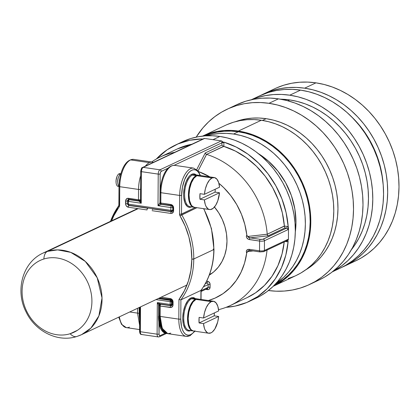 <?xml version="1.0" encoding="UTF-8"?>
<svg xmlns="http://www.w3.org/2000/svg" width="420" height="420" viewBox="0 0 420 420"><rect width="100%" height="100%" fill="white"/><g stroke="black" fill="none" stroke-linecap="round" stroke-linejoin="round"><path stroke-width="0.63" d="M304.652 88.179A95.109 80.918 64.8 0 1 385.103 168.556A95.109 80.918 64.8 0 1 344.526 266.112A95.109 80.918 64.8 0 1 342.452 267.047L349.96 263.251L356.591 258.841L362.717 253.67L368.282 247.795L373.223 241.264L377.496 234.15L381.066 226.506L383.891 218.421L385.949 209.963L387.214 201.222L387.681 192.276L387.34 183.209L386.195 174.111L384.263 165.076L381.554 156.182L378.1 147.52L373.937 139.167L369.096 131.213L363.626 123.727L357.583 116.781L351.026 110.45L344.017 104.785L336.62 99.845L328.913 95.681L320.964 92.327L312.848 89.817L304.652 88.179L315.971 82.85L304.652 88.179L296.447 87.423L288.314 87.565L280.334 88.594L272.585 90.499L261.45 95.025A95.109 80.918 64.8 0 1 263.492 94.017A95.109 80.918 64.8 0 1 304.652 88.179M344.526 266.112L355.845 260.783A95.109 80.918 -115.2 0 0 396.422 163.228A95.109 80.918 -115.2 0 0 315.971 82.85A95.109 80.918 -115.2 0 0 274.817 88.688L263.492 94.017M383.082 183.545A90.2 76.745 -115.2 0 0 351.697 116.902L360.549 126.63L365.736 133.733L370.325 141.278L374.278 149.195L377.554 157.416L380.121 165.847L381.959 174.421L383.082 183.545M289.763 95.188A95.109 80.918 64.8 0 1 369.768 173.659A95.109 80.918 64.8 0 1 332.64 271.614L341.707 265.85L347.828 260.684L353.393 254.803L358.334 248.278L362.607 241.159L366.177 233.52L369.002 225.43L371.06 216.977L372.325 208.231L372.792 199.285L372.451 190.218L371.306 181.125L369.374 172.084L366.665 163.191L363.211 154.528L359.048 146.176L354.207 138.222L348.737 130.736L342.694 123.79L336.137 117.458L329.128 111.794L321.731 106.853L314.024 102.69L306.075 99.335L297.959 96.826L289.763 95.188L300.536 90.116L289.763 95.188L281.558 94.437L273.425 94.573L265.445 95.603L257.696 97.514L251.68 99.671A95.109 80.918 64.8 0 1 289.763 95.188M332.351 271.845L340.41 268.049A95.109 80.918 -115.2 0 0 380.987 170.494A95.109 80.918 -115.2 0 0 300.536 90.116A95.109 80.918 -115.2 0 0 259.376 95.96L251.317 99.75M289.732 99.928L287.884 100.8L289.732 99.928A90.2 76.745 -115.2 0 0 280.518 99.173L289.732 99.928A90.2 76.745 -115.2 0 1 360.67 159.18A90.2 76.745 -115.2 0 1 351.393 249.706L354.764 245.117L358.817 238.366L362.203 231.121L364.88 223.451L366.828 215.434L368.03 207.139L368.471 198.655L368.151 190.055L367.07 181.429L365.232 172.862L362.665 164.425L359.389 156.209L355.441 148.286L350.847 140.742L345.66 133.644L339.932 127.055L333.711 121.049L327.065 115.678L320.05 110.995L312.737 107.042L305.198 103.861L297.502 101.483L289.732 99.928M268.984 103.304A96.842 82.394 64.8 0 1 350.899 185.147A96.842 82.394 64.8 0 1 309.582 284.477A96.842 82.394 64.8 0 1 268.411 290.524L276.034 291.191L284.314 291.05L292.435 290.005L300.332 288.057L307.918 285.238L315.121 281.563L321.872 277.074L328.109 271.814L333.774 265.829L338.804 259.177L343.156 251.932L346.789 244.151L349.666 235.919L351.76 227.309L353.052 218.405L353.524 209.297L353.178 200.067L352.018 190.806L350.044 181.603L347.288 172.547L343.775 163.727L339.528 155.222L334.604 147.121L329.033 139.498L322.88 132.426L316.207 125.979L309.068 120.215L301.539 115.185L293.685 110.943L285.595 107.525L277.331 104.974L268.984 103.304L278.455 98.847L268.984 103.304L260.631 102.538L252.352 102.68L244.225 103.724L236.334 105.667L228.748 108.491L221.545 112.166L214.793 116.655L208.551 121.916L202.892 127.901L196.187 137.13A96.842 82.394 64.8 0 1 227.078 109.252A96.842 82.394 64.8 0 1 268.984 103.304M309.582 284.477L319.053 280.019A96.842 82.394 -115.2 0 0 360.37 180.689A96.842 82.394 -115.2 0 0 278.455 98.847A96.842 82.394 -115.2 0 0 236.549 104.795L227.078 109.252M305.335 270.107L311.068 266.291L316.37 261.823L321.179 256.741L325.453 251.092L329.149 244.934L332.236 238.329L334.682 231.331L336.457 224.018L337.554 216.458L337.958 208.719L337.664 200.876L336.677 193.011L335.002 185.189L332.661 177.497L329.674 170.006L326.067 162.781L321.883 155.899L317.153 149.425L311.929 143.419L306.254 137.939L300.19 133.04L293.795 128.772L287.128 125.165L280.25 122.267L273.231 120.099L266.144 118.681L262.458 120.414L266.144 118.681A82.262 69.988 -115.2 0 0 235.604 121.627L245.112 119.039L252.011 118.146L259.046 118.025L266.144 118.681A82.262 69.988 -115.2 0 1 334.976 185.094A82.262 69.988 -115.2 0 1 305.477 270.018M238.361 131.066A82.987 70.602 64.8 0 1 308.543 201.128A82.987 70.602 64.8 0 1 273.268 286.262L277.893 283.82L283.679 279.972L289.028 275.462L293.879 270.338L298.19 264.642L301.922 258.431L305.036 251.764L307.498 244.708L309.293 237.332L310.396 229.698L310.805 221.891L310.506 213.985L309.508 206.047L307.823 198.161L305.461 190.402L302.447 182.842L298.814 175.555L294.588 168.614L289.816 162.083L284.545 156.025L278.822 150.497L272.706 145.556L266.254 141.246L259.529 137.613L252.593 134.684L245.511 132.494L238.361 131.066L261.345 120.246L238.361 131.066L231.2 130.41L224.107 130.531L217.145 131.423L210.378 133.093L202.566 136.106A82.987 70.602 64.8 0 1 238.361 131.066M273.152 286.319L296.137 275.494A82.987 70.602 -115.2 0 0 331.543 190.376A82.987 70.602 -115.2 0 0 261.345 120.246A82.987 70.602 -115.2 0 0 225.435 125.339L202.451 136.164M233.552 134.022A82.262 69.988 64.8 0 1 301.802 198.298A82.262 69.988 64.8 0 1 276.108 283.332L283.778 277.169L288.587 272.087L292.861 266.438L296.562 260.279L299.644 253.675L302.09 246.677L303.87 239.363L304.962 231.803L305.366 224.059L305.072 216.221L304.085 208.352L302.411 200.534L300.069 192.843L297.082 185.351L293.48 178.127L289.291 171.245L284.56 164.771L279.337 158.765L273.667 153.284L267.603 148.386L261.203 144.118L254.536 140.511L247.658 137.613L240.644 135.445L233.552 134.022L238.355 131.764L233.552 134.022L226.453 133.371L219.424 133.492L212.52 134.379L206.635 135.786A82.262 69.988 64.8 0 1 233.552 134.022M274.848 284.676A82.262 69.988 -115.2 0 0 307.65 200.02A82.262 69.988 -115.2 0 0 238.355 131.764A82.262 69.988 -115.2 0 0 204.797 135.902L210.62 133.77L217.324 132.121L224.228 131.229L231.257 131.108L238.355 131.764L245.443 133.182L252.462 135.35L259.34 138.254L266.007 141.855L272.401 146.123L278.465 151.027L284.141 156.503L289.364 162.509L294.094 168.982L298.279 175.865L301.885 183.089L304.873 190.58L307.214 198.277L308.889 206.094L309.876 213.959L310.17 221.802L309.766 229.541L308.669 237.101L306.894 244.419L304.447 251.412L301.361 258.017L297.665 264.175L293.391 269.824L288.582 274.906L283.28 279.373L274.848 284.676M295.307 232.113A71.584 60.905 -115.2 0 0 258.347 153.615L268.385 161.102L277.867 171.097L285.626 182.721L291.365 195.526L294.856 209.024L295.969 222.689L295.307 232.118M296.084 275.52L300.877 273L306.663 269.152L312.013 264.642L316.864 259.513L321.174 253.816L324.907 247.606L328.02 240.938L330.482 233.888L332.278 226.506L333.38 218.878L333.79 211.071L333.491 203.159L332.493 195.227L330.808 187.341L328.445 179.576L325.432 172.022L321.799 164.734L317.572 157.789L312.8 151.258L307.529 145.199L301.807 139.676L295.691 134.731L289.238 130.426L282.513 126.788L275.578 123.863L268.495 121.674L261.345 120.246L254.184 119.585L247.091 119.705L240.13 120.603L233.363 122.267L226.863 124.688M288.204 278.565L294.704 276.145M318.99 280.046L324.587 277.106L331.343 272.617L337.58 267.351L343.24 261.371L348.274 254.72L352.627 247.475L356.26 239.694L359.137 231.462L361.226 222.852L362.518 213.948L362.995 204.839L362.649 195.605L361.483 186.344L359.515 177.146L356.758 168.089L353.241 159.264L348.999 150.764L344.069 142.663L338.504 135.041L332.351 127.969L325.673 121.522L318.538 115.752L311.005 110.728L303.156 106.486L295.06 103.068L286.802 100.517L278.455 98.847L270.102 98.081L261.823 98.217L253.696 99.267L245.8 101.21L236.481 104.822M340.347 268.076L345.844 265.188L352.475 260.778L358.601 255.612L364.161 249.732L369.106 243.206L373.38 236.087L376.95 228.448L379.774 220.358L381.827 211.906L383.098 203.159L383.565 194.213L383.224 185.147L382.079 176.053L380.147 167.013L377.438 158.12L373.984 149.457L369.82 141.104L364.975 133.15L359.51 125.664L353.467 118.718L346.909 112.387L339.901 106.722L332.504 101.782L324.796 97.618L316.843 94.264L308.731 91.754L300.536 90.116L292.331 89.36L284.198 89.502L276.218 90.531L268.464 92.437L259.313 95.986M276.455 87.943L283.904 85.171L291.659 83.26L299.639 82.231L307.766 82.094L315.971 82.85L324.172 84.488L332.283 86.998L340.231 90.347L347.944 94.516L355.336 99.456L362.35 105.115L368.907 111.452L374.95 118.393L380.415 125.879L385.256 133.838L389.424 142.186L392.879 150.853L395.582 159.747L397.519 168.782L398.659 177.881L399 186.942L398.533 195.893L397.268 204.635L395.209 213.092L392.385 221.177L388.82 228.816L384.542 235.935L379.601 242.466L374.042 248.341L367.915 253.507L361.279 257.917L355.787 260.81M214.2 315.83L218.647 316.475A16.165 7.397 -81.7 0 1 210.992 332.866A16.165 7.397 -81.7 0 1 208.772 333.244A16.165 7.397 -81.7 0 1 203.522 323.6L199.08 322.949A16.165 7.397 -81.7 0 1 199.117 317.373L203.564 318.019L218.684 310.9L217.802 306.264L216.111 302.941L213.827 301.334L211.213 301.633A16.165 7.397 -81.7 0 1 213.439 301.256A16.165 7.397 -81.7 0 1 218.684 310.9L203.564 318.019A16.165 7.397 -81.7 0 1 211.213 301.633L208.588 303.802L206.262 307.582L204.519 312.517L203.564 318.019L199.117 317.373L199.08 322.949L214.2 315.83L214.347 312.942A16.165 7.397 -81.7 0 1 214.2 315.83L218.647 316.475L203.522 323.6L204.409 328.235L205.165 330.089L207.181 332.593L208.383 333.165L210.992 332.866L212.326 332.005L214.841 328.986L217.691 321.983L218.647 316.475L203.522 323.6L199.08 322.949L214.2 315.83M213.439 301.256L198.203 299.03A16.165 7.397 98.3 0 0 195.977 299.407L211.213 301.633L195.977 299.407A16.165 7.397 98.3 0 0 188.281 316.312A16.165 7.397 98.3 0 0 193.536 331.018L208.772 333.244M198.235 299.035L195.977 299.407L193.027 301.98L190.512 306.542L188.811 312.391L188.181 318.644L188.727 324.345L190.36 328.629L191.51 330.02L193.567 331.023M215.066 192.129L219.508 192.78A16.165 7.397 -81.7 0 1 211.859 209.165A16.165 7.397 -81.7 0 1 209.633 209.543A16.165 7.397 -81.7 0 1 204.388 199.899L199.941 199.248A16.165 7.397 -81.7 0 1 199.983 193.672L204.424 194.323L219.55 187.199L218.663 182.564L216.977 179.246L214.688 177.634L212.079 177.933A16.165 7.397 -81.7 0 1 214.3 177.555A16.165 7.397 -81.7 0 1 219.55 187.199L204.424 194.323A16.165 7.397 -81.7 0 1 212.079 177.933L209.449 180.101L207.128 183.881L205.38 188.816L204.424 194.323L199.983 193.672L199.941 199.248L215.066 192.129L215.208 189.247A16.165 7.397 -81.7 0 1 215.066 192.129L219.508 192.78L204.388 199.899L205.27 204.535L206.026 206.388L208.042 208.892L209.244 209.465L210.53 209.559L213.192 208.304L215.702 205.286L217.77 200.86L219.508 192.78L204.388 199.899L199.941 199.248L215.066 192.129M214.3 177.555L199.064 175.334A16.165 7.397 98.3 0 0 196.838 175.712L212.079 177.933L196.838 175.712A16.165 7.397 98.3 0 0 189.147 192.617A16.165 7.397 98.3 0 0 194.397 207.322L209.633 209.543M199.101 175.34L196.838 175.712L193.893 178.285L191.373 182.842L189.672 188.696L189.047 194.943L189.588 200.645L191.221 204.928L192.371 206.32L194.434 207.328M191.531 206.903A16.884 7.728 -81.7 0 1 183.624 194.355A16.884 7.728 -81.7 0 1 191.767 174.274A0.719 0.614 -115.2 0 0 192.397 175.061A16.165 7.397 98.3 0 0 184.784 191.079A16.165 7.397 98.3 0 0 189.158 206.456M119.159 173.728L119.732 174.909L119.159 173.728A6.494 2.972 -81.7 0 1 120.803 173.922A6.494 2.972 98.3 0 0 119.159 173.728A6.494 2.972 98.3 0 0 116.03 181.377A6.494 2.972 98.3 0 0 118.996 186.312A6.494 2.972 -81.7 0 1 116.067 182.527A6.494 2.972 -81.7 0 1 116.918 176.71A6.494 2.972 -81.7 0 1 119.159 173.728M198.429 175.24L194.623 174.683A16.165 7.397 98.3 0 0 192.397 175.061L196.208 175.618A16.165 7.397 -81.7 0 1 198.429 175.24L198.76 175.303M194.554 298.599A16.165 7.397 98.3 0 0 191.536 298.762A16.165 7.397 98.3 0 0 183.839 315.667A16.165 7.397 98.3 0 0 189.089 330.372L193.232 330.96A16.165 7.397 -81.7 0 1 192.901 330.929A16.165 7.397 -81.7 0 1 187.646 316.223A16.165 7.397 -81.7 0 1 195.342 299.318L191.536 298.762L195.342 299.318A16.165 7.397 -81.7 0 1 197.568 298.94L193.757 298.384A16.165 7.397 98.3 0 0 191.536 298.762A0.719 0.614 64.8 0 1 190.906 297.969L187.824 300.657L185.194 305.424L183.419 311.535L182.763 318.066L183.33 324.019L185.031 328.493L186.233 329.947L187.614 330.803L189.11 331.023L190.675 330.598A16.884 7.728 -81.7 0 1 182.763 318.056A16.884 7.728 -81.7 0 1 190.906 297.969A0.719 0.614 -115.2 0 0 191.536 298.762A16.165 7.397 98.3 0 0 183.918 314.774A16.165 7.397 98.3 0 0 188.291 330.157M137.534 313.115L139.629 325.327L137.534 313.115L137.576 308.28L137.534 313.115L129.727 311.976L137.534 313.115A1.444 0.373 0.5 0 0 139.057 313.105A1.444 0.373 -179.5 0 1 137.534 313.115M129.439 327.106A22.512 10.306 -81.7 0 1 126.179 327.605A22.512 10.306 -81.7 0 1 119.364 316.853A22.512 10.306 98.3 0 0 126.341 327.631L121.517 324.35L118.739 317.147M145.357 166.147A22.512 10.306 -81.7 0 1 149.399 162.645L130.609 159.904A22.512 10.306 98.3 0 0 119.752 186.695L138.542 189.436A22.512 10.306 -81.7 0 1 140.674 175.691M159.59 316.265L162.493 328.986M170.772 333.139L167.832 333.685L162.167 328.277L160.172 316.418A1.444 0.373 -179.7 0 1 159.416 316.092A1.444 0.373 -179.7 0 1 159.59 315.913M189.368 335.853A22.512 10.306 -81.7 0 1 186.27 336.378A22.512 10.306 -81.7 0 1 178.815 319.137L178.952 299.544L184.411 290.719L188.438 280.875L190.927 270.254L191.819 259.124L191.111 247.978L188.869 236.87L185.136 226.065L180.007 215.822L196.922 207.69L181.734 214.841A75.621 64.339 64.8 0 1 193.772 258.988A75.621 64.339 64.8 0 1 180.905 299.859L200.939 290.425L200.876 299.423L200.939 290.425L180.905 299.859L180.773 319L181.482 326.435L182.38 329.516L183.608 332.015L185.105 333.832L186.827 334.897L188.696 335.171L190.649 334.64A1.444 1.228 64.8 0 1 190.008 335.753A1.444 1.228 -115.2 0 0 190.649 334.64A21.068 9.644 -81.7 0 1 180.773 319A1.444 0.373 -179.6 0 1 178.815 319.137A22.512 10.306 98.3 0 0 186.107 336.352M166.877 333.491L166.152 333.443L161.71 330.104C160.041 328.256 159.017 323.62 158.65 316.197L158.503 316.176A22.512 10.306 98.3 0 0 159.133 323.516A22.512 10.306 98.3 0 0 165.191 333.233A22.512 10.306 98.3 0 0 165.953 333.412A22.512 10.306 98.3 0 0 166.047 333.428M288.104 241.71A86.447 73.552 64.8 0 1 249.233 301.408A86.447 73.552 64.8 0 1 226.133 307.314L235.1 306.112L246.866 302.463L257.675 296.604L267.215 288.692L275.226 278.959L281.489 267.666L285.82 255.134L288.104 241.71A2.888 2.457 64.8 0 1 287.133 241.778L285.217 241.495L287.133 241.778A1.444 0.662 98.3 0 0 286.818 240.744A1.444 0.662 -81.7 0 1 287.133 241.778A2.888 2.457 64.8 0 0 288.104 241.71L288.104 241.122L288.104 241.71M287.926 240.44L288.104 241.122L287.564 240.167L288.251 239.846L287.564 240.167L287.831 240.277M223.855 142.118A86.447 73.552 64.8 0 1 288.209 226.79L286.115 212.73L281.967 198.959L275.877 185.861L268.018 173.812L258.605 163.139L247.905 154.14L236.213 147.068L223.855 142.118A2.888 2.457 64.8 0 1 223.897 142.663L223.876 146.365L206.53 154.382L197.867 171.365L206.566 154.392A82.12 69.867 64.8 0 1 267.22 234.203A82.12 69.867 -115.2 0 0 206.566 154.392L205.674 153.825L206.53 154.382L223.676 146.307L223.178 146.123L235.452 151.1L246.404 157.799L256.431 166.278L265.256 176.311L272.638 187.625L278.381 199.904L282.324 212.819L284.366 226.018A82.12 69.867 -115.2 0 0 223.876 146.365L223.897 142.663A1.444 0.373 0.4 0 0 221.944 142.8L221.928 145.089L205.238 152.948L196.76 169.549L205.238 152.948L205.674 153.825L205.238 152.948L221.928 145.089L223.178 146.123L221.928 145.089L221.944 142.8A1.444 1.228 -115.2 0 0 221.75 142.023L223.855 142.118A2.888 2.457 64.8 0 1 223.897 142.663A1.444 0.373 -179.6 0 0 221.944 142.8A1.444 1.228 -115.2 0 0 221.75 142.023L222.437 141.703L221.75 142.023L223.855 142.118M249.233 301.408L256.095 298.179A86.447 73.552 -115.2 0 0 292.976 209.507A86.447 73.552 -115.2 0 0 219.849 136.447L212.993 139.676L219.849 136.447A86.447 73.552 -115.2 0 0 182.443 141.755L175.581 144.984A86.447 73.552 64.8 0 1 202.115 138.947L189.714 140.28L177.944 143.929L167.139 149.788L156.314 159.028A86.447 73.552 64.8 0 1 175.581 144.984M172.862 207.632C172.389 206.199 171.875 205.522 171.323 205.595A1.444 0.662 -81.7 0 0 171.523 205.564A1.732 1.475 64.8 0 1 173.035 207.459A1.444 0.373 -179.6 0 0 172.862 207.632A1.444 0.373 0.4 0 0 173.618 207.968A1.444 0.373 -179.6 0 1 172.862 207.632L172.841 210.42A1.444 0.373 0.4 0 0 173.602 210.756A1.444 0.373 -179.6 0 1 172.841 210.425L172.232 211.591A1.732 1.475 64.8 0 1 171.481 211.696L172.683 211.134L171.481 211.696A1.444 0.662 98.3 0 0 170.788 213.413A3.176 2.704 -115.2 0 0 173.602 210.756L173.618 207.968A3.176 2.704 -115.2 0 0 170.846 204.493L160.818 203.028L160.892 192.696A1.444 0.373 -179.6 0 1 160.13 192.365C160.514 179.466 165.606 165.028 174.846 165.38A22.512 10.306 98.3 0 0 160.892 192.696L179.681 195.442L179.55 214.137A1.444 0.373 0.4 0 0 181.503 214.001A1.444 1.228 64.8 0 0 181.734 214.841L180.007 215.822L179.55 214.137A2.888 2.457 -115.2 0 0 180.007 215.822A74.183 63.116 64.8 0 1 191.819 259.124A74.183 63.116 64.8 0 1 178.952 299.544L178.815 319.137L160.172 316.418C160.54 323.841 161.558 328.482 163.233 330.33L167.669 333.664L164.33 332.062C161.07 328.881 159.432 323.558 159.416 316.087A1.444 0.373 0.3 0 0 160.172 316.418L178.815 319.137A1.444 0.373 0.4 0 0 180.773 319L180.905 299.859A75.621 64.339 -115.2 0 0 193.772 258.988L213.806 249.553A75.621 64.339 -115.2 0 0 203.584 208.661A75.621 64.339 64.8 0 1 213.806 249.553L193.772 258.988A75.621 64.339 -115.2 0 0 181.734 214.841A1.444 1.228 64.8 0 1 181.503 214.001L195.379 207.464L181.503 214.001L181.634 195.3L181.503 214.001A1.444 0.373 -179.6 0 1 179.55 214.137L179.681 195.442L160.892 192.696L160.818 203.028L171.916 204.881L173.413 206.761L173.381 211.895L171.853 213.339L170.788 213.413L152.119 210.693L170.788 213.413A1.444 0.662 -81.7 0 1 171.481 211.696L153.169 208.808L152.329 209.612M127.37 162.424L125.486 164.467M194.911 330.719A21.068 9.644 -81.7 0 1 190.649 334.64L192.607 333.333L194.581 331.17M195.337 298.615A16.884 7.728 -81.7 0 0 190.906 297.969L192.465 297.549L193.966 297.764L195.342 298.62M139.109 307.556L139.204 313.357L139.109 307.556M140.6 186.659L140.501 189.299A1.444 0.373 -179.6 0 1 138.542 189.436L138.474 199.768L128.441 198.303A3.176 2.704 -115.2 0 0 125.627 200.965L125.606 203.753A3.176 2.704 -115.2 0 0 128.378 207.228L147.042 209.947L128.378 207.228L126.41 206.041L125.811 204.955L125.848 199.82L127.37 198.382L138.474 199.768L138.542 189.436L119.752 186.695L119.495 206.225L113.878 215.665L111.605 220.81A74.183 63.116 64.8 0 1 119.138 206.939A1.444 0.688 -144.1 0 1 118.65 205.779A1.444 0.688 35.9 0 0 119.138 206.939A2.888 2.457 -115.2 0 0 119.621 205.391A1.444 0.373 -179.6 0 1 118.865 205.065A1.444 0.373 -179.6 0 1 119.039 204.881M139.928 307.172L139.76 331.223A1.444 0.373 -179.6 0 0 139.587 331.401A1.444 0.373 0.4 0 0 140.348 331.727L157.106 334.173L157.327 302.594L170.147 304.463L170.168 301.675L155.993 299.607L170.168 301.675L170.147 304.463L157.327 302.594L157.106 334.173L140.348 331.727A3.607 1.654 98.3 0 0 141.54 334.493L158.298 336.935A3.607 1.654 -81.7 0 1 157.106 334.173A3.607 1.654 98.3 0 0 158.272 336.935M139.671 319.772L139.204 313.357A22.512 10.306 -81.7 0 0 139.671 319.772M147.252 208.871L148.092 208.068L129.077 205.511A1.732 1.475 64.8 0 1 127.564 203.616L127.58 200.823A1.732 1.475 64.8 0 1 128.368 199.479L128.919 199.406A1.444 0.662 -81.7 0 1 128.441 198.303A1.444 0.662 98.3 0 0 128.919 199.406L139.902 200.802A1.155 0.982 64.8 0 1 139.403 200.876L140.427 199.909A1.155 0.982 64.8 0 1 139.902 200.802L139.193 200.907M141.529 168.919L140.963 170.315M205.784 282.839L206.887 282.996L205.286 283.752L206.887 282.996L205.784 282.839M140.679 199.946L140.558 201.043L141.241 203.243L139.33 201.411L140.023 201.065A1.444 1.228 64.8 0 1 139.398 201.154L140.438 200.666L139.398 201.154L129.113 199.652A1.444 0.662 98.3 0 0 128.42 201.369L128.399 204.157L170.809 210.347L170.825 207.559L158.004 205.684L158.225 174.106L141.461 171.659L141.241 203.243L128.42 201.369L141.241 203.243L141.461 171.659L158.225 174.106A3.607 1.654 -81.7 0 1 159.962 169.811L143.204 167.365L203.999 138.537A1.444 1.228 -115.2 0 1 204.608 138.453L212.993 139.676L204.608 138.453L143.204 167.365A3.607 1.654 98.3 0 0 141.461 171.659A3.607 1.654 -81.7 0 1 143.204 167.365A1.444 1.228 -115.2 0 0 142.564 167.459M127.838 200.86A1.444 1.228 64.8 0 1 129.113 199.652L128.494 199.742L127.664 201.038A1.444 0.373 -179.6 0 1 127.838 200.86L127.664 201.038A1.444 0.373 -179.6 0 0 128.42 201.369L129.113 199.652L139.398 201.154L141.241 203.243L140.506 200.45L140.705 171.328A1.444 0.373 0.4 0 0 141.461 171.659A1.444 0.373 -179.6 0 1 140.705 171.328A1.444 0.373 -179.6 0 1 140.879 171.15A1.444 0.373 0.4 0 0 140.705 171.334C141.23 168.541 141.855 167.255 142.579 167.454A1.444 1.228 64.8 0 1 143.204 167.365L159.962 169.811A1.444 1.228 64.8 0 1 161.222 171.392L168.21 168.1L161.222 171.392A1.444 1.228 -115.2 0 0 159.962 169.811A3.607 1.654 98.3 0 0 158.225 174.106A1.444 0.373 0.4 0 0 160.178 173.969L160.493 172.347L161.222 171.392A2.163 0.992 -81.7 0 0 160.178 173.969A1.444 0.373 -179.6 0 1 158.225 174.106L158.004 205.684L159.978 202.76L160.178 173.969L159.978 202.76L161.238 204.341L161.59 204.172L161.238 204.341A1.444 1.228 64.8 0 1 159.978 202.76L158.004 205.684L170.825 207.559L170.809 210.347L128.399 204.157L128.42 201.369L127.838 200.86M167.165 333.48L165.165 333.186L163.322 332.047L161.71 330.104L160.398 327.437L158.834 320.344L158.65 316.197L158.697 305.555L158.959 304.752L159.626 304.348L158.876 304.715L158.576 305.566L158.65 316.197L158.697 305.555L159.5 305.177L158.697 305.555A1.444 1.228 64.8 0 1 159.626 304.348L160.246 304.054L159.626 304.348A1.444 1.228 64.8 0 0 159.233 304.447L160.167 304.043M166 333.417L165.191 333.233L160.078 335.643A2.163 0.992 -81.7 0 1 159.059 334.036L158.576 305.566A1.444 1.228 64.8 0 1 159.233 304.447M159.464 305.477L159.637 305.272L160.22 306.054L170.252 307.487A3.176 2.704 -115.2 0 0 173.056 304.82L173.072 302.032A3.176 2.704 -115.2 0 0 170.294 298.562L161.028 297.239L171.36 298.951L172.862 300.825L173.056 304.82L172.841 305.965L171.323 307.409L160.22 306.054L160.172 316.418L160.22 306.054L159.527 305.634L159.637 305.272A1.155 0.982 64.8 0 1 160.66 304.3L160.162 304.369L159.464 305.477L159.416 316.087M158.256 298.541L170.662 300.457L171.439 301.859L171.371 305.009L170.751 305.776L171.481 304.999L171.549 301.812L170.772 300.41L158.303 298.52L170.284 300.237A1.444 1.228 64.8 0 1 171.549 301.812L172.3 301.46L171.549 301.812L171.533 304.6A1.444 1.228 64.8 0 1 170.751 305.776L170.751 305.776A1.444 1.228 64.8 0 0 171.418 304.647L171.439 301.859A1.444 1.228 64.8 0 0 170.179 300.279L158.256 298.541M174.116 165.322L221.944 142.8L174.116 165.322M203.495 286.766L208.147 284.576L208.126 287.364L201.112 290.671L208.126 287.364A1.444 0.373 -179.6 0 1 210.084 287.228L209.323 289.091L208.499 289.574L205.601 289.364L207.522 289.648A1.444 0.662 98.3 0 0 207.202 288.614A1.444 0.662 -81.7 0 1 207.522 289.648A2.888 2.457 64.8 0 0 210.084 287.228A1.444 0.373 0.4 0 0 208.126 287.364L208.147 284.576A1.444 1.228 -115.2 0 0 206.887 282.996A1.444 0.662 98.3 0 0 207.58 281.279L208.551 281.636L209.916 283.343L210.084 287.228L210.1 284.44A1.444 0.373 0.4 0 0 208.147 284.576A1.444 0.373 -179.6 0 1 210.1 284.44A2.888 2.457 64.8 0 0 207.58 281.279A1.444 0.662 -81.7 0 1 206.887 282.996A1.444 1.228 -115.2 0 1 208.147 284.576L203.495 286.766M206.845 288.577A1.444 1.228 -115.2 0 0 208.126 287.364A1.444 1.228 -115.2 0 1 207.485 288.482L201.107 291.485M171.749 205.732L161.238 204.341L158.004 205.684L161.238 204.341L171.523 205.842A1.444 1.228 64.8 0 1 172.783 207.422L172.783 207.422A1.444 0.373 -179.6 0 1 170.825 207.559A1.444 0.662 -81.7 0 1 171.523 205.842A1.444 0.662 98.3 0 0 170.825 207.559A1.444 0.373 0.4 0 0 172.783 207.422A1.444 1.228 -115.2 0 0 171.523 205.842L171.749 205.732M172.846 210.168L172.783 207.422L172.762 210.21A1.444 1.228 64.8 0 1 171.481 211.417A1.444 0.662 -81.7 0 1 171.286 211.454A1.444 0.662 -81.7 0 1 170.809 210.347L171.481 211.417L172.106 211.328L172.762 210.21L170.809 210.347A1.444 0.373 0.4 0 0 172.762 210.21L172.846 210.168M247.522 251.564L247.916 250.96L249.344 250.441L247.522 251.564L253.124 250.929L247.522 251.564L246.666 253.202A68.912 58.632 64.8 0 1 208.399 300.52L215.019 298.121L223.031 293.643L230.15 287.742L236.203 280.56L241.048 272.27L244.566 263.072L246.666 253.202L246.298 251.055L247.112 249.869L249.386 249.344L259.523 250.824L259.591 241.064L248.719 239.405L246.834 237.956L246.32 236.397L246.797 234.948L244.834 224.48L241.453 214.279L236.733 204.593L230.79 195.657L223.771 187.693L218.873 183.262M209.837 176.904L198.597 171.607A68.912 58.632 64.8 0 1 209.837 176.904M214.274 206.803L218.726 212.83L222.301 219.471L224.915 226.538L226.496 233.846L226.989 241.196L226.391 248.378L224.716 255.213L222.012 261.502L218.342 267.089L213.822 271.808L209.297 275.1A45.822 38.987 64.8 0 0 214.463 207.023M206.656 281.143L207.58 281.279L206.656 281.143M218.873 183.267A68.912 58.632 64.8 0 1 246.797 234.948L247.632 236.481L267.225 234.229L284.366 226.018L287.243 226.438A2.888 2.457 64.8 0 1 288.209 226.79A2.888 2.457 64.8 0 1 288.508 227A2.888 2.457 -115.2 0 0 288.209 226.79A2.888 2.457 64.8 0 0 287.243 226.438A1.444 0.662 -81.7 0 1 286.545 228.155L262.678 239.305L260.284 239.347L250.147 237.867L268.254 235.783L284.944 227.923L286.545 228.155L263.219 239.143A1.444 1.228 64.8 0 1 264.479 240.723L287.805 229.735L288.508 227L288.461 234.292L288.508 227L287.816 229.719M174.767 152.303A82.12 69.867 -115.2 0 0 151.604 161.989A82.12 69.867 64.8 0 1 160.272 156.98A82.12 69.867 64.8 0 1 174.767 152.303M177.287 148.969L191.919 144.223A82.12 69.867 -115.2 0 0 177.424 148.901L160.272 156.98M202.855 139.025L202.115 138.947A2.888 2.457 64.8 0 0 202.062 139.445A2.888 2.457 64.8 0 1 202.115 138.947L202.876 139.036M218.547 309.65A82.12 69.867 -115.2 0 0 267.041 250.052A82.12 69.867 64.8 0 1 230.234 305.566A82.12 69.867 64.8 0 1 218.547 309.65M230.234 305.566L247.391 297.491A82.12 69.867 -115.2 0 0 284.198 241.978L282.041 253.932L277.925 265.676L272.018 276.255L264.495 285.39L255.544 292.829L247.265 297.549M202.991 139.136L203.532 138.947M182.385 141.781L190.701 138.558L197.752 136.82L205.002 135.886L212.394 135.76L219.849 136.447L227.304 137.933L234.675 140.217L241.904 143.262L248.913 147.047L255.633 151.536L262.007 156.686L267.965 162.446L273.457 168.756L278.429 175.56L282.828 182.789L286.613 190.381L289.753 198.256L292.215 206.341L293.974 214.557L295.013 222.826L295.318 231.063L294.898 239.195L293.743 247.144L291.874 254.83L289.306 262.18L286.067 269.125L282.177 275.594L277.688 281.531L272.632 286.87L267.062 291.569L261.035 295.575L256.037 298.205M250.063 250.42A1.444 0.662 -81.7 0 1 249.853 250.451A1.444 0.662 -81.7 0 1 249.386 249.344L259.523 250.824A1.444 0.662 98.3 0 0 259.99 251.927A1.444 0.662 98.3 0 0 260.195 251.895A1.444 0.662 -81.7 0 1 260.001 251.932A1.444 0.662 -81.7 0 1 259.523 250.824A3.607 0.929 -179.6 0 0 264.411 250.483A1.444 1.228 64.8 0 1 263.755 251.601A1.444 1.228 -115.2 0 0 264.411 250.483L288.425 239.174A1.444 1.228 -115.2 0 1 288.251 239.846A1.444 1.228 -115.2 0 0 288.425 239.174L288.461 234.292L288.425 239.174L264.411 250.483L264.479 240.723A3.607 0.929 -179.6 0 1 259.591 241.064L259.523 250.824A3.607 0.929 0.4 0 0 264.411 250.483L264.479 240.723L287.805 229.735A1.444 1.228 -115.2 0 0 286.545 228.155L284.944 227.923L268.254 235.783L250.147 237.867A1.444 0.662 98.3 0 0 249.454 239.584L259.591 241.064A3.607 0.929 0.4 0 0 264.479 240.723A1.444 1.228 -115.2 0 0 263.219 239.143A2.163 0.557 -179.6 0 1 260.284 239.347A1.444 0.662 98.3 0 0 259.591 241.064A1.444 0.662 -81.7 0 1 260.284 239.347L250.147 237.867L247.632 236.481L246.797 234.948C245.973 237.363 246.86 238.907 249.454 239.584A1.444 0.662 -81.7 0 1 250.147 237.867L248.666 237.536L247.632 236.481L267.22 234.203L267.561 235.237L268.254 235.783L267.561 235.237L267.225 234.229L284.371 226.154L284.944 227.923L284.366 226.018L287.243 226.438A1.444 0.662 98.3 0 1 286.545 228.155A1.444 1.228 -115.2 0 1 287.805 229.735M260.195 251.895L263.13 251.69A1.444 1.228 64.8 0 0 263.755 251.601L287.086 240.618A1.444 1.228 -115.2 0 0 287.564 240.167A1.444 1.228 -115.2 0 1 286.461 240.707M142.039 334.409A3.607 1.654 -81.7 0 1 141.514 334.488A3.607 1.654 -81.7 0 1 140.348 331.727L140.522 306.894L140.348 331.727A1.444 0.373 -179.6 0 1 139.587 331.401L139.76 307.251M158.797 336.851A3.607 1.654 -81.7 0 1 158.298 336.935L159.422 336.767A1.444 1.228 64.8 0 1 158.797 336.851A1.444 1.228 -115.2 0 0 160.078 335.643A1.444 1.228 64.8 0 1 159.422 336.767L166.409 333.475M159.059 334.036A1.444 0.373 -179.6 0 1 157.106 334.173A1.444 0.373 0.4 0 0 159.059 334.036L159.133 323.516L160.115 327.117L161.49 330.02L163.207 332.089L165.191 333.233L160.078 335.643L159.353 335.375L159.059 334.036M158.907 305.141L157.327 302.594L159.863 303.959L170.625 305.571A1.444 0.662 -81.7 0 1 170.147 304.463L170.756 305.582L159.863 303.959M171.418 304.484L170.147 304.463A1.444 0.373 0.4 0 0 171.418 304.484M171.434 301.697A1.444 0.373 -179.6 0 1 170.168 301.675A1.444 0.373 0.4 0 0 171.434 301.697M170.483 300.368A1.444 0.662 98.3 0 0 170.168 301.675A1.444 0.662 -81.7 0 1 170.483 300.368M158.713 304.967L157.327 302.594L160.388 304.064M247.27 251.843L246.666 253.202C245.873 250.561 246.782 249.275 249.386 249.344A1.444 0.662 98.3 0 0 249.863 250.451L260.001 251.932L263.755 251.601M222.437 141.703L221.372 140.9L212.993 139.676L221.372 140.9L159.962 169.811L221.372 140.9A1.444 1.228 -115.2 0 1 222.437 141.703M141.923 168.578A1.444 1.228 64.8 0 1 142.579 167.454L203.984 138.542M172.725 211.04L171.286 211.454L128.877 205.265A1.444 0.662 98.3 0 1 128.399 204.157L128.877 205.265C127.733 204.624 127.323 204.146 127.643 203.826A1.444 0.373 0.4 0 0 128.399 204.157L127.643 203.826L127.664 201.038M140.506 200.45L140.023 201.065L140.506 200.613M193.001 168.073A22.512 10.306 98.3 0 0 179.681 195.442A1.444 0.373 0.4 0 0 181.634 195.3A21.068 9.644 -81.7 0 1 188.927 172.426A21.068 9.644 -81.7 0 1 200.109 175.487L198.839 172.856L197.337 171.04L195.62 169.974L193.746 169.701L191.793 170.226L189.84 171.538L187.95 173.581L184.669 179.524L182.453 187.152L181.634 195.3A1.444 0.373 -179.6 0 1 179.681 195.442A22.512 10.306 -81.7 0 1 193.636 168.121L174.846 165.38M191.541 206.897L189.977 207.322L188.475 207.102L187.1 206.252L184.916 202.792L183.755 197.474L183.624 194.366L184.28 187.834L186.055 181.724L188.685 176.962L190.197 175.324L191.767 174.274L193.331 173.849L194.833 174.069L196.208 174.919M200.939 290.425A75.621 64.339 -115.2 0 0 213.806 249.553L193.772 258.988L191.819 259.124A1.444 0.373 0.4 0 0 193.772 258.988L193.772 258.988A1.444 0.373 -179.6 0 1 191.819 259.124L193.772 258.988L213.806 249.553A1.444 0.373 0.4 0 0 213.98 249.37A1.444 0.373 0.4 0 0 213.98 249.375A1.444 0.373 -179.6 0 1 213.806 249.553A1.444 0.373 0.4 0 0 213.98 249.38A1.444 0.373 -179.6 0 1 213.806 249.553L213.806 249.553A75.621 64.339 64.8 0 1 200.939 290.425L201.049 290L200.939 290.425M160.251 203.028L160.818 203.028L160.834 203.894L161.238 204.062L160.818 203.028L160.23 202.797M159.763 319.798L160.314 323.348L162.456 328.933M170.972 299.633A1.732 1.475 64.8 0 1 172.489 301.523M170.945 305.77L172.137 305.209L170.945 305.77L160.66 304.3L160.178 305.482L160.66 304.3L170.945 305.77A1.444 0.662 98.1 0 0 170.252 307.487A1.444 0.662 -81.9 0 1 170.945 305.77A1.732 1.475 64.8 0 0 171.691 305.666A1.732 1.475 64.8 0 1 170.945 305.77M160.514 304.091L170.625 305.571M172.3 304.243L171.533 304.6L172.3 304.243M171.197 299.806L170.284 300.237L171.197 299.806M178.952 299.544L180.905 299.859L178.952 299.544M213.224 249.044A1.444 0.373 -179.6 0 1 213.98 249.375L213.98 249.375C213.759 265.046 209.459 278.691 201.07 290.325M173.056 304.82A1.444 0.373 -179.7 0 1 172.3 304.495A1.444 0.373 0.3 0 0 173.056 304.82M172.316 301.707A1.444 0.373 0.3 0 0 173.072 302.032A1.444 0.373 -179.7 0 1 172.316 301.702L172.3 304.49L171.691 305.666M172.316 301.702C171.838 300.269 171.323 299.591 170.772 299.67A1.444 0.662 -81.9 0 1 170.294 298.562A1.444 0.662 98.1 0 0 170.762 299.665M172.247 211.58A1.732 1.475 64.8 0 1 171.481 211.696L152.817 208.971M160.303 192.192A1.444 0.373 -179.6 0 0 160.13 192.365L160.057 202.939L161.054 204.099L171.323 205.595A1.444 0.662 -81.7 0 1 170.846 204.493A1.444 0.662 98.3 0 0 171.313 205.595M160.13 192.371A1.444 0.373 0.4 0 0 160.892 192.696A22.512 10.306 -81.7 0 1 174.211 165.333M110.544 221.309A75.621 64.339 64.8 0 1 118.797 205.658A1.444 0.688 35.9 0 0 118.65 205.779L110.413 221.372M140.501 189.299L140.427 199.909L140.501 189.299A1.444 0.373 0.4 0 1 138.542 189.436M128.798 199.364A1.732 1.475 64.8 0 0 127.58 200.823A1.444 0.373 -179.6 0 1 125.627 200.965A1.444 0.373 0.4 0 0 127.58 200.823L127.564 203.616A1.444 0.373 -179.6 0 1 125.606 203.753A1.444 0.373 0.4 0 0 127.564 203.616A1.732 1.475 64.8 0 0 129.077 205.511L147.74 208.231A1.444 0.662 -81.7 0 0 147.042 209.947M129.428 205.343L129.077 205.511A1.444 0.662 98.3 0 0 128.378 207.228A1.444 0.662 -81.7 0 1 129.077 205.511L129.428 205.343M139.666 320.639L139.057 313.336L139.666 320.639M139.834 331.984L140.385 332.855M133.707 159.38A22.512 10.306 98.3 0 0 130.609 159.904L149.399 162.645A22.512 10.306 -81.7 0 1 152.497 162.12L133.707 159.38C124.472 159.028 119.374 173.46 118.996 186.365A1.444 0.373 -179.6 0 1 119.17 186.186M139.571 199.999L140.427 199.909L138.474 199.768L139.571 199.999M138.474 199.768L139.403 200.876L138.847 200.686L138.474 199.768M139.403 200.876L138.847 200.686M118.996 186.365L118.865 205.06A1.444 0.373 0.4 0 0 119.621 205.391L119.752 186.695A1.444 0.373 -179.6 0 1 118.996 186.365A1.444 0.373 0.4 0 0 119.752 186.695A22.512 10.306 -81.7 0 1 130.609 159.904M195.342 299.318A16.165 7.397 98.3 0 0 187.73 315.331A16.165 7.397 98.3 0 0 192.103 330.708M195.421 174.904A16.165 7.397 98.3 0 0 192.397 175.061A16.165 7.397 98.3 0 0 184.7 191.966A16.165 7.397 98.3 0 0 189.956 206.672L193.762 207.228A16.165 7.397 -81.7 0 1 188.512 192.523A16.165 7.397 -81.7 0 1 196.208 175.618L192.397 175.061A0.719 0.614 64.8 0 1 191.767 174.274A16.884 7.728 -81.7 0 1 196.198 174.914M194.082 207.26A16.165 7.397 -81.7 0 1 193.762 207.228L194.093 207.265M118.996 186.228A6.494 2.972 -81.7 0 1 117.747 182.768A6.494 2.972 -81.7 0 1 118.598 176.957A6.494 2.972 -81.7 0 1 120.782 174.001A6.494 2.972 98.3 0 0 117.852 179.818A6.494 2.972 98.3 0 0 118.996 186.228M118.598 176.957L118.314 177.671A4.841 2.216 98.3 0 0 117.684 182.007L117.747 182.768M119.343 181.109A4.841 2.216 -81.7 0 1 119.648 179.004A4.841 2.216 98.3 0 0 119.343 181.109M116.902 176.752A6.321 2.893 98.3 0 0 116.886 176.788A6.321 2.893 98.3 0 0 116.062 182.443A6.321 2.893 98.3 0 0 116.067 182.485M117.721 182.353A4.841 2.216 -81.7 0 1 118.451 177.35M116.072 182.569L116.088 180.185L116.933 176.673M196.208 175.618A16.165 7.397 98.3 0 0 188.591 191.63A16.165 7.397 98.3 0 0 192.964 207.013M81.569 334.651L90.888 328.083L98.884 315.903L102.018 297.953L97.204 277.778L85.292 261.408L70.754 252.373L57.624 249.89L47.439 251.381A14.432 7.529 72.9 0 0 43.874 258.998A39.69 33.768 64.8 0 1 89.355 286.387A39.69 33.768 64.8 0 1 70.13 333.737A14.432 7.529 72.9 0 0 76.745 336.52A14.432 7.529 -107.1 0 1 70.13 333.737A39.69 33.768 64.8 0 1 25.494 308.574A39.69 33.768 64.8 0 1 40.094 260.463A39.69 33.768 64.8 0 1 43.874 258.998A39.69 33.768 64.8 0 1 88.51 284.161A39.69 33.768 64.8 0 1 73.91 332.278A39.69 33.768 64.8 0 1 70.13 333.737L77.448 330.293L70.13 333.737A39.69 33.768 64.8 0 1 24.649 306.348A39.69 33.768 64.8 0 1 43.874 258.998A14.432 7.529 -107.1 0 1 47.439 251.381A45.103 38.372 64.8 0 1 98.165 279.977A45.103 38.372 64.8 0 1 81.569 334.651A45.103 38.372 64.8 0 1 77.275 336.315A14.432 7.529 -107.1 0 1 76.745 336.52L81.569 334.651L186.963 285.022M138.18 208.656L47.439 251.381L138.18 208.656M137.597 208.572L43.145 253.045A45.103 38.372 64.8 0 1 47.439 251.381L43.145 253.045C22.439 262.227 14.978 290.776 26.077 311.903C35.112 331.175 57.635 342.772 76.755 336.514M197.568 298.94L197.894 298.998M167.669 333.664L186.27 336.378L189.992 335.764L194.922 331.223M129.134 199.437L128.494 199.742M207.47 288.488L207.044 288.54M141.54 334.493C140.469 334.619 139.818 333.585 139.587 331.396M160.235 304.054L159.915 304.122M286.655 240.671L287.086 240.618M160.697 304.122L160.162 304.369M170.877 305.723L172.184 305.114M200.45 175.534L198.083 170.903L193.636 168.121M203.847 208.698L211.465 228.59L213.98 249.375M201.112 290.267L201.049 299.444M159.343 298.032L170.772 299.67M140.49 200.524L139.902 200.802M126.341 327.631L139.603 329.569M153.447 162.341L152.497 162.12M118.865 205.06L118.655 205.769M212.126 273.179L209.564 274.386"/></g></svg>

